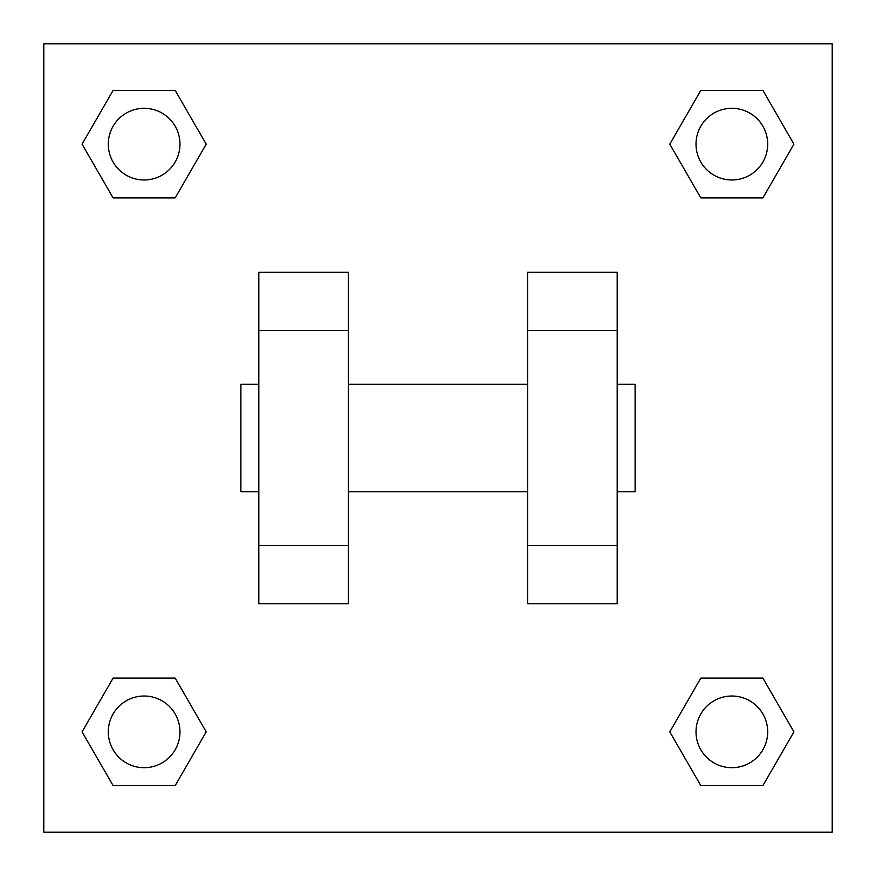 <?xml version="1.0" encoding="UTF-8"?>
<svg xmlns="http://www.w3.org/2000/svg" width="876" height="876" viewBox="0 0 876 876"><rect width="100%" height="100%" fill="white"/><g stroke="black" fill="none" stroke-linecap="round" stroke-linejoin="round"><path stroke-width="1.31" d="M206.21 144.146L175.178 197.899L113.103 197.899L82.07 144.146L113.103 90.392L175.178 90.392L206.21 144.146L175.178 197.899L148.274 197.899M148.274 678.101L175.178 678.101L206.21 731.854L175.178 785.608L113.103 785.608L82.07 731.854L113.103 678.101L175.178 678.101M727.726 197.899L700.822 197.899L669.79 144.146L700.822 90.392L762.897 90.392L793.93 144.146L762.897 197.899L700.822 197.899M669.79 731.854L700.822 678.101L762.897 678.101L793.93 731.854L762.897 785.608L700.822 785.608L669.79 731.854L700.822 678.101L727.726 678.101M43.8 43.8L832.2 43.8L832.2 832.2L43.8 832.2L43.8 43.8M348.407 272.261L348.407 603.739L258.814 603.739L258.814 272.261L348.407 272.261M527.593 603.739L527.593 272.261L617.186 272.261L617.186 603.739L527.593 603.739M617.186 491.754L635.1 491.754L635.1 384.246L617.186 384.246M258.814 384.246L240.9 384.246L240.9 491.754L258.814 491.754M258.814 330.493L348.407 330.493M527.593 330.493L617.186 330.493M258.814 545.507L348.407 545.507M527.593 545.507L617.186 545.507M762.897 785.608L700.822 785.608L762.897 785.608L793.93 731.854M700.822 678.101L762.897 678.101L700.822 678.101M767.694 731.854A35.839 35.839 0 0 0 713.94 700.822A35.839 35.839 0 0 0 713.94 762.897A35.839 35.839 0 0 0 767.694 731.854M82.07 731.854L113.103 678.101M175.178 785.608L113.103 785.608L175.178 785.608L206.21 731.854M179.974 731.854A35.839 35.839 0 0 0 126.221 700.822A35.839 35.839 0 0 0 126.221 762.897A35.839 35.839 0 0 0 179.974 731.854M669.79 144.146L700.822 90.392L762.897 90.392L700.822 90.392M793.93 144.146L762.897 197.899M767.694 144.146A35.839 35.839 0 0 0 713.94 113.103A35.839 35.839 0 0 0 713.94 175.178A35.839 35.839 0 0 0 767.694 144.146M82.07 144.146L113.103 90.392L175.178 90.392L113.103 90.392M175.178 197.899L113.103 197.899L175.178 197.899M179.974 144.146A35.839 35.839 0 0 0 126.221 113.103A35.839 35.839 0 0 0 126.221 175.178A35.839 35.839 0 0 0 179.974 144.146M348.407 491.754L527.593 491.754M348.407 384.246L527.593 384.246"/></g></svg>

